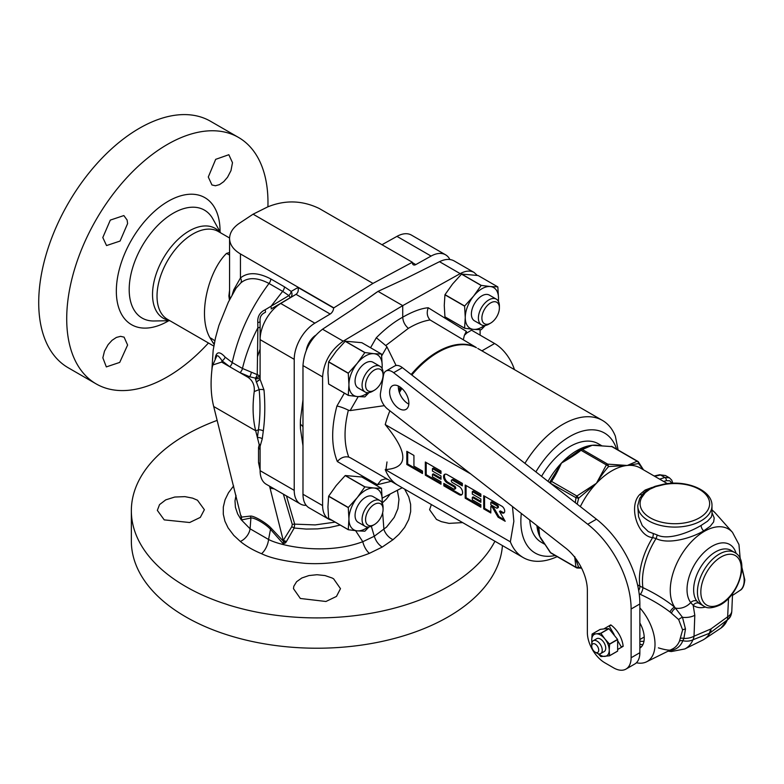 <?xml version="1.0" encoding="UTF-8"?>
<svg xmlns="http://www.w3.org/2000/svg" width="784" height="784" viewBox="0 0 784 784"><rect width="100%" height="100%" fill="white"/><g stroke="black" fill="none" stroke-linecap="round" stroke-linejoin="round"><path stroke-width="1.18" d="M211.856 370.381L213.16 350.281L215.512 337.747L218.883 325.517L228.32 302.193L236.121 288.081L240.894 282.838C247.842 277.085 257.211 277.291 269.01 283.465C250.802 307.877 238.532 334.239 232.211 362.551L242.462 368.46C245.715 354.819 250.851 341.275 257.877 327.82L257.25 374.644L260.102 375.997L260.102 377.026L260.102 339.639A29.704 17.15 -60 0 1 280.731 303.477L296.029 294.333C298.028 292.804 298.684 290.511 298.028 287.473L333.602 308.004L372.978 283.396L412.355 262.258L319.196 208.475C302.252 200.312 285.062 199.802 267.628 206.937L253.095 214.189L239.551 223.146C233.034 227.566 229.712 232.681 229.575 238.473C229.741 244.559 233.367 249.714 240.443 253.938L333.602 307.72M232.182 294.813L233.759 289.806L240.443 277.987C247.842 271.97 257.946 272.283 270.774 278.928A4.949 2.862 120 0 1 269.01 283.465L282.652 291.344A4.949 2.862 120 0 0 284.425 286.817L291.197 291.413A4.949 2.313 128 0 1 288.904 295.578L290.217 297.695L271.146 308.945A4.949 1.147 -120.5 0 0 270.833 306.544L282.652 291.344L288.904 295.578L265.061 309.817C259.788 312.375 257.368 316.628 257.789 322.547L257.877 327.82A4.949 1.137 180 0 0 260.102 326.869L260.102 339.639L294.225 359.337L294.225 490.372A29.704 17.15 120 0 0 300.38 503.975A29.704 17.15 120 0 0 306.181 505.357M221.637 362.081L222.097 360.856L220.5 358.494L218.344 356.063L216.933 355.622L212.807 364.981L221.637 362.081L248.067 377.339C252.732 380.603 254.79 385.346 254.232 391.569A120.04 69.306 -60 0 0 255.692 430.749L258.436 429.848L257.407 437.58L259.23 444.802L258.534 447.537A4.978 4.077 180 0 1 260.102 450.496L260.102 446.312A4.978 4.508 -121 0 0 259.23 444.802M251.321 372.233A4.978 2.342 107.1 0 1 249.626 376.751L240.012 372.635A4.978 2.871 120 0 0 242.462 368.46L257.25 374.644A4.978 1.401 117.3 0 1 255.496 378.143A16.121 0.549 97.1 0 0 255.388 378.917L259.161 389.619A1296.834 1159.242 167.6 0 1 254.232 391.569M222.097 360.856A4.978 3.254 135.1 0 0 225.145 357.122L232.221 362.551A4.978 2.871 120 0 1 229.741 366.736L222.097 360.856M215.355 358.308A4.978 2.283 9 0 0 215.247 358.072C216.423 351.448 219.716 351.134 225.145 357.122M212.807 364.981L212.229 367.324A120.04 69.306 -60 0 0 213.699 406.504L255.692 430.749L257.407 437.58A4.978 3.244 -172.5 0 1 262.268 438.785L260.102 446.312M248.067 377.339L249.626 376.751L255.496 378.143L260.102 375.997L260.102 370.705M215.12 358.925L215.247 358.072M283.377 494.155L292.305 524.535L291.707 526.828L283.249 540.441A4.949 2.597 -150.8 0 1 286.336 541.685L285.513 542.871L283.22 543.782L270.509 529.347C265.805 523.996 254.104 517.264 250.9 518.028L241.815 519.87L213.699 406.504M241.482 517.146L241.07 515.5M269.569 486.188L283.475 541.342A4.949 2.675 -133.6 0 1 285.513 542.871M258.534 447.537L258.534 462.599L260.102 469.959M241.599 517.675L241.472 517.097L250.282 516.097C253.565 515.46 266.178 522.712 271.088 528.112L283.475 541.342L283.22 543.782M291.707 526.828A4.949 2.313 -144.7 0 1 294.186 528.034L286.336 541.685M271.078 487.06A4.978 2.479 102.7 0 0 270.127 488.187L274.243 488.883M263.287 431.063A4.978 3.244 -172.5 0 0 258.436 429.848C260.219 417.313 260.464 403.897 259.161 389.619A4.978 2.558 175.1 0 1 264.002 389.981C265.247 404.583 265.012 418.274 263.287 431.063L262.268 438.785M298.028 287.473L291.197 291.413A4.949 4.038 60 0 1 290.217 297.695L296.029 294.333L330.162 314.031L314.854 323.175A29.704 17.15 120 0 0 294.225 359.337M449.879 259.514A29.704 17.15 120 0 0 445.577 254.81A29.704 17.15 120 0 0 431.092 256.074L415.794 264.6A4.949 2.862 -60 0 1 413.374 264.806A4.949 2.862 -60 0 1 412.355 262.542L412.355 262.258M330.162 314.031A4.949 2.862 120 0 0 333.602 308.004M257.456 356.789L260.102 349.135M431.367 504.553L429.583 509.698L436.472 519.41L441.353 521.654L449.036 523.379L462.629 522.605M217.178 420.381A185.622 107.163 0 0 0 131.349 510.747L131.349 541.058A185.622 107.163 0 0 0 245.941 640.067A185.622 107.163 0 0 0 448.232 616.832A185.622 107.163 0 0 0 502.426 545.576M131.349 510.747A185.622 107.163 0 0 0 245.941 609.756A185.622 107.163 0 0 0 448.232 586.52A185.622 107.163 0 0 0 494.92 541.244M371.312 526.231L374.282 536.256C375.859 541.058 378.496 544.674 382.22 547.075L369.401 553.337C348.723 561.432 327.291 564.764 305.103 563.343C285.288 561.422 270.764 558.208 261.542 553.7C253.291 550.299 246.225 546.213 240.335 541.45L233.789 535.394L228.085 527.848L224.92 521.184L223.293 514.226L223.313 506.993L225.057 499.771L228.497 492.734L233.642 485.923M382.22 547.075L393.049 539.676L398.899 534.404L404.613 527.416L408.719 519.557L410.659 511.638L410.62 504.328L408.778 497.007L404.642 489.128M164.228 519.88L189.659 522.516L200.322 517.381L204.369 509.698L197.48 500.221L192.59 498.134L184.916 496.635L174.754 497.036L165.728 499.869L159.544 504.612L157.339 510.374L164.228 519.88M300.35 598.476L325.948 601.485L336.473 596.418L340.481 588.657L333.602 578.808L332.093 577.984L325.017 575.564L316.971 574.721L308.925 575.564L301.85 577.984L296.607 581.699L293.814 586.256L293.471 588.657L300.35 598.476M355.622 530.699L362.786 541.715L374.282 536.256L386.59 527.034L394.234 517.332L397.909 508.679L398.978 499.33L397.351 490.284M369.401 553.337A12.377 5.929 -112.7 0 1 362.786 541.715C325.478 555.562 281.231 546.174 268.569 539.48L250.086 528.808L241.07 519.606L237.621 513.873L235.425 507.317L234.994 500.878L236.004 495.312M340.246 525.064L329.447 527.485L317.579 528.886L306.24 529.073L294.186 528.034L294.696 524.143L315.178 524.908L335.16 522.124M286.454 495.929L294.696 524.143A4.949 3.479 163.8 0 0 292.305 524.535M258.534 462.599A4.978 4.077 180 0 1 260.102 465.549M259.004 443.94A4.978 4.057 -122.2 0 1 260.102 445.283M255.388 378.917A4.978 1.891 180 0 0 260.102 377.026L260.102 379.417L264.002 389.981M300.38 503.975L266.246 484.267A29.704 17.15 -60 0 1 260.102 470.674L260.102 450.496M387.002 461.943L385.895 469.979M382.886 497.781L382.18 498.379M390.295 493.94L386.414 499.036L381.935 503.299M381.984 244.716L396.969 236.366A29.704 17.15 -60 0 1 411.453 235.102L445.577 254.81M372.978 283.396L253.095 214.189M265.061 309.817A4.949 1.382 -120.5 0 1 265.237 312.414C261.307 314.11 259.592 317.108 260.102 321.43L260.102 343.539M257.789 322.547A4.949 1.323 180 0 0 260.102 321.43M271.146 308.945L280.731 303.477L314.854 323.175M256.339 382.102L260.102 379.417M229.575 238.473L229.575 295.676L229.781 297.312L230.623 297.695M234.22 291.246A4.949 4.008 17.3 0 0 233.759 289.806M229.575 290.227L228.879 295.97L229.438 299.958M214.816 340.873A43.414 31.115 -37.6 0 0 209.906 337.688C197.039 314.933 208.867 270.48 226.527 253.408L229.575 252.517M229.575 255.074L226.527 253.408M214.12 344.421L209.906 337.688M241.815 519.87L241.129 517.254M267.912 206.79A142.306 82.163 120 0 0 238.503 137.425A142.306 82.163 120 0 0 96.187 219.589A142.306 82.163 120 0 0 96.187 383.915A142.306 82.163 120 0 0 167.345 376.869A142.306 82.163 120 0 0 208.456 342.99M127.606 223.577L127.116 220.049L123.852 215.561L110.309 220.098L102.802 237.552L106.536 245.559L120.07 241.06L127.606 223.577M127.606 345.038L124.088 337.149L120.56 336.336L116.375 337.434L112.053 340.315L108.114 344.637L104.488 351.144L102.851 357.818L106.33 366.902L119.727 362.404L127.606 345.038M232.485 162.68L228.84 154.713L215.678 159.348L208.289 176.998L211.945 184.965L215.443 185.759L219.54 184.612L223.734 181.653L227.527 177.253L230.976 170.638L232.485 162.68M238.503 137.425L210.494 121.255A142.306 82.163 120 0 0 139.346 128.302A142.306 82.163 120 0 0 46.374 253.712A142.306 82.163 120 0 0 68.188 367.745L96.187 383.915M466.872 332.955L464.383 335.297L466.294 331.358A97.255 55.164 -60.9 0 1 466.872 332.955L471.507 330.182L494.606 343.519A30.939 17.865 60 0 1 514.451 369.617M430.093 319.96C427.084 316.658 426.467 312.591 428.24 307.759C421.312 308.318 412.805 311.464 402.731 317.187C402.976 321.518 404.858 325.242 408.356 328.369C415.932 323.821 423.174 321.019 430.093 319.96L475.77 347.224A79.292 45.786 120 0 0 411.169 374.487M477.28 275.4L474.065 272.43C470.194 270.323 465.578 270.725 460.188 273.636L402.731 305.633L402.731 317.187C393.735 322.175 384.934 329.025 376.31 337.747L370.548 347.733M480.102 329.711L480.102 335.15M464.383 335.297L463.315 339.756M391.138 481.327L377.467 484.718L381.083 480.131L385.483 478.808L387.972 479.494L398.125 485.365L350.517 457.866L387.972 479.494M400.947 486.991L398.125 485.365A79.194 45.727 -60 0 1 385.228 469.587C408.67 468.117 408.67 453.123 385.228 424.585A79.194 45.727 -60 0 1 389.883 410.796M350.517 457.866L348.753 457.082C343.941 443.93 343.813 428.299 348.38 410.179L350.134 410.6L384.327 405.651M399.036 391.461L399.977 386.933M396.087 365.501L386.924 346.802L381.69 355.877M386.924 346.802L385.757 345.558L408.356 328.369M348.753 457.082C344.45 456.19 340.648 457.68 337.345 461.56L377.467 484.718M402.261 487.746L382.18 498.144M343.225 341.167L322.538 329.221L353.545 308.729L378.035 291.374L402.731 305.633L343.225 341.167C330.662 350.017 323.792 361.924 322.596 376.898L322.596 505.582C322.694 512.177 324.782 516.734 328.859 519.243L332.338 520.498M474.065 272.43L454.112 260.915C450.045 258.691 445.175 258.945 439.501 261.689L406.259 278.291L378.035 291.374M322.538 329.221C310.621 338.443 304.104 350.556 302.977 365.569L302.977 494.253C303.065 500.849 305.045 505.337 308.906 507.728L328.859 519.243M376.634 292.275L359.15 304.809M302.977 399.86L300.448 419.871A106.428 61.446 -60 0 0 300.448 428.721L302.977 445.812M555.209 555.513A69.296 40.013 -60 0 1 520.86 521.35A69.296 40.013 -60 0 1 521.311 513.432M535.884 471.89A69.296 40.013 -60 0 1 616.616 449.144M557.159 556.64A79.194 45.727 120 0 1 523.261 557.6A79.194 45.727 120 0 1 510.355 541.832L513.853 521.35L512.471 506.533M618.106 450.006L615.362 436.198A79.194 45.727 -60 0 0 602.455 420.43L477.779 348.449M524.927 463.334A79.194 45.727 -60 0 1 602.455 420.43M510.355 541.832L385.228 469.587M470.792 473.987L385.228 424.585M406.818 451.329L406.818 464.481L422.478 473.526L422.478 471.057L413.932 466.127L413.932 455.435L406.818 451.329M425.33 462.011L425.33 475.173L440.99 484.208L440.99 481.739L432.445 476.809L432.445 474.349L440.99 479.279L440.99 475.986L432.445 471.057L432.445 468.597L440.99 473.526L440.99 471.057L425.33 462.011M452.378 480.102L453.26 479.592A1.509 0.872 60 0 0 452.505 479.524L451.623 480.024A1.509 0.872 -120 0 1 452.378 480.102L462.344 485.855L462.344 483.385L447.145 474.614A5.037 2.911 -120 0 0 444.626 474.359A5.037 2.911 -120 0 0 443.852 478.397A5.037 2.911 -120 0 0 447.145 482.836L453.809 486.678L454.681 486.168A1.509 0.872 60 0 1 455.661 487.501A1.509 0.872 60 0 1 455.435 488.716L454.563 489.216A1.509 0.872 -120 0 0 454.789 488.011A1.509 0.872 -120 0 0 453.809 486.678M451.623 480.024A1.509 0.872 -120 0 0 451.398 481.239A1.509 0.872 -120 0 0 452.378 482.562L459.042 486.413A5.037 2.911 -120 0 1 462.335 490.853A5.037 2.911 -120 0 1 461.56 494.88A5.037 2.911 -120 0 1 459.042 494.635L459.914 494.126A5.037 2.911 -120 0 0 461.962 494.567M454.563 489.216A1.509 0.872 -120 0 1 453.809 489.138L443.832 483.385L443.832 485.855L459.042 494.635M465.196 485.031L465.196 498.183L480.857 507.228L480.857 504.759L472.311 499.829L472.311 497.37L480.857 502.299L480.857 499.006L472.311 494.077L472.311 491.607L480.857 496.546L480.857 494.077L465.196 485.031M483.708 495.723L483.708 508.875L490.823 512.981L490.823 506.405L492.372 507.297L498.065 517.166L505.19 521.272L499.496 511.413L501.858 512.775A4.028 2.323 -120 0 0 503.877 512.981A4.028 2.323 -120 0 0 504.494 509.747A4.028 2.323 -120 0 0 501.858 506.199L483.708 495.723M497.272 508.12A1.509 0.872 -120 0 1 496.517 508.052L490.823 504.759L490.823 502.299L496.517 505.582L497.399 505.082A1.509 0.872 60 0 1 498.379 506.415A1.509 0.872 60 0 1 498.154 507.62L497.272 508.12A1.509 0.872 -120 0 0 497.507 506.915A1.509 0.872 -120 0 0 496.517 505.582M401.918 388.462A79.194 45.727 120 0 0 399.742 391.971L399.379 392.549M476.417 347.704A4.949 4.038 -63.1 0 1 475.77 347.224L476.417 347.704A79.194 45.727 120 0 0 411.825 375.007M385.757 345.558L376.31 337.747M348.38 410.179C343.637 407.886 339.805 406.514 336.904 406.073L344.372 393.127M406.818 464.481L407.69 463.971L422.478 472.517M407.69 451.829L407.69 463.971M426.202 462.521L426.202 474.663L440.99 483.199M432.445 474.349L433.317 473.84L440.99 478.269M432.445 468.597L433.317 468.087L440.99 472.517M445.096 474.173A5.037 2.911 -120 0 0 444.861 478.289A5.037 2.911 -120 0 0 448.017 482.327L454.681 486.168M444.714 483.895L444.714 485.345L459.914 494.126M453.26 479.592L462.344 484.845M466.068 485.541L466.068 497.683L480.857 506.219M472.311 497.37L473.193 496.86L480.857 501.29M472.311 491.607L473.193 491.107L480.857 495.537M484.581 496.223L484.581 508.365L490.823 511.972M490.823 506.405L491.705 505.905L493.254 506.797L498.947 516.656L504.318 519.763M499.496 511.413L500.368 510.903L502.74 512.275A4.028 2.323 -120 0 0 504.269 512.638M490.823 502.299L491.705 501.789L497.399 505.082M425.33 475.173L426.202 474.663M443.832 485.855L444.714 485.345M465.196 498.183L466.068 497.683M483.708 508.875L484.581 508.365M498.065 517.166L498.947 516.656M492.372 507.297L493.254 506.797M300.448 428.721L300.448 419.871M652.082 487.452L645.144 490.049L639.783 494.488C628.004 506.376 637.833 536.599 652.641 537.589L656.051 538.569C668.879 545.017 692.566 537.628 703.709 530.846L710.206 526.289L713.636 521.948L714.214 518.018L711.99 512.658M728.522 598.368L727.66 616.783L710.892 628.964L694.026 636.206A14.847 9.369 66.5 0 1 692.968 639.764A14.847 11.084 -157.5 0 1 682.854 640.734L683.873 638.441L685.481 629.052L682.492 617.322L674.701 607.188C665.596 599.848 654.993 593.321 642.9 587.628L637.568 584.933M576.897 567.812A2.479 1.431 -60 0 1 576.328 567.704A2.479 1.431 -60 0 1 575.946 567.263L574.672 556.562L578.68 567.332L581.365 567.714M643.35 469.753L638.597 463.56L627.259 465.471L608.639 466.529C604.934 470.518 600.877 476.094 596.448 483.258L578.68 498.154L577.2 504.161M538.108 526.554L539.676 536.354L542.989 541.352M598.27 445.645L592.263 445.273L581.091 449.359A2.479 2.078 -103.8 0 0 580.278 449.82M580.336 506.601A56.928 32.869 -60 0 1 596.448 483.258L606.365 464.922A2.479 1.431 -60 0 1 607.708 464.148L608.639 466.529A2.479 1 -144.7 0 0 606.365 464.922L581.013 450.281A2.479 1.431 -60 0 1 582.355 449.516A2.479 2.078 -103.8 0 0 581.091 449.359A2.479 2.479 0 0 0 580.131 449.84L561.462 463.05L550.358 481.307M602.132 445.959L598.319 443.764A56.928 32.869 120 0 0 541.568 476.329M529.739 520.017A56.928 32.869 120 0 0 541.401 542.352L545.213 544.557M639.862 641.038A18.561 10.721 -120 0 0 643.987 641.145A18.561 10.721 -120 0 1 639.862 641.038M642.841 644.722A22.275 12.858 60 0 1 639.862 644.164M640.626 647.555A22.275 12.858 60 0 1 639.862 647.8M639.862 622.947A22.275 12.858 60 0 1 639.862 648.103M641.528 646.692A22.275 12.858 60 0 1 639.862 646.859M639.862 607.855A37.514 21.658 60 0 1 655.012 644.272A37.514 21.658 60 0 1 646.535 661.823A37.514 21.658 60 0 1 636.402 662.764M646.535 661.823L672.456 648.995A39.367 22.726 -120 0 0 679.493 641.067L682.619 629.924L678.67 619.585L670.016 611.981C661.147 605.238 651.23 599.368 640.283 594.35L639.195 593.919M678.67 619.585A4.949 2.421 -29.7 0 1 682.492 617.322A14.847 8.947 2.2 0 0 694.8 615.273L694.026 636.206A14.847 8.987 2.5 0 1 683.873 638.441A4.949 2.793 25.2 0 0 680.737 638.313M694.8 615.273L693.183 605.326L690.743 602.582A14.847 11.799 -37.6 0 1 676.033 608.178A4.949 2.195 -56.9 0 0 671.565 612.912M740.214 558.835L738.949 544.527L732.481 532.346A48.147 27.803 -60 0 0 686.323 547.673A48.147 27.803 -60 0 0 674.701 607.188A4.949 1.95 -54.3 0 0 670.016 611.981M664.205 484.522L655.826 486.58L649.828 489.216L645.281 492.666L641.753 497.487A34.78 20.08 0 0 0 671.261 523.614A34.78 20.08 0 0 0 709.451 501.554A34.78 20.08 0 0 0 664.205 484.522A2.479 0.617 -100.5 0 0 663.793 484.179C686.127 479.622 712.47 490.127 711.99 505.66A37.122 21.433 180 0 1 674.857 527.093A37.122 21.433 180 0 1 637.735 505.66L638.558 516.676L642.282 525.672L648.358 531.65L657.09 534.933A4.949 1.666 111.8 0 1 656.051 538.569A56.419 32.575 120 0 0 642.9 587.628A4.949 1.725 -68.1 0 1 640.283 594.35M550.976 553.073A2.479 1.431 -60 0 1 550.603 552.632A2.479 1.607 149.8 0 1 550.074 552.171A2.479 2.479 0 0 0 550.976 553.073L576.328 567.704A2.479 2.479 0 0 0 577.553 568.037A2.479 1.607 90.2 0 0 578.68 567.332L575.946 567.263L550.603 552.632L539.676 536.354A56.928 32.869 120 0 0 544.282 543.204M538.765 527.064L539.676 536.354A56.928 32.869 120 0 1 536.883 525.603M638.117 461.776L638.597 463.56A2.479 2.078 -103.8 0 0 637.167 461.227L627.259 465.471A56.928 32.869 -60 0 0 611.853 470.821A56.928 32.869 -60 0 0 596.448 483.258L576.897 496.027L578.68 498.154A2.479 0.529 -171.1 0 1 575.946 497.664L575.329 502.691M580.082 450.036L581.013 450.281C576.495 453.907 569.978 458.16 561.462 463.05C557.757 471.233 554.455 477.338 551.544 481.396L576.897 496.027A2.479 1.431 -60 0 0 575.946 497.664L550.486 483.287M552.073 478.612L550.201 481.445A2.479 1 -144.7 0 1 551.544 481.396A2.479 1.431 -60 0 0 550.603 483.032L550.123 481.66L549.604 482.611M549.927 482.042L549.633 482.63M667.38 483.63L640.312 468.009A56.928 32.869 -60 0 0 627.259 465.471L607.708 464.148L582.355 449.516L592.263 445.273A56.928 32.869 120 0 0 561.462 463.05A56.928 32.869 120 0 0 548.006 481.356M643.507 469.851L638.637 462.237A2.479 2.479 0 0 0 637.735 461.335A2.479 1.431 -60 0 0 637.167 461.227L611.824 446.596L592.263 445.273A56.928 32.869 -60 0 1 600.505 445.831M637.735 461.335L612.392 446.704A2.479 1.431 -60 0 0 611.824 446.596L598.251 445.645M639.783 494.488A4.949 2.96 -138.9 0 0 642.214 494.577M657.09 534.933C668.409 540.774 690.204 531.954 701.112 525.437L707.521 521.213L711.304 517.107L711.99 514.52L711.99 505.66M638.676 590.489A4.949 2.911 -60.6 0 0 639.822 586.128A56.928 32.869 120 0 1 652.641 537.589A4.949 2.744 105 0 0 653.18 533.63M730.708 615.92L720.878 628.131A45.511 26.274 60 0 0 727.317 619.928A14.847 7.664 -125.9 0 0 727.66 616.783A14.847 8.987 2.5 0 0 731.815 610.893A14.847 14.847 0 0 1 730.708 615.92A14.847 11.084 -157.5 0 1 727.317 619.928L709.814 633.129A46.785 27.019 60 0 1 704.355 639.136A46.785 27.019 60 0 1 702.621 640.146L684.834 648.946A45.511 26.274 -120 0 0 692.968 639.764L709.285 633.335A14.847 9.702 -113.2 0 0 710.892 628.964L709.285 633.335M696.888 601.152A30.939 17.865 -60 0 1 696.417 575.868A30.939 17.865 -60 0 1 715.518 551.897A30.939 17.865 -60 0 1 730.982 550.358L734.775 552.553A30.939 17.865 120 0 0 719.31 554.082A30.939 17.865 120 0 0 699.093 581.346A30.939 17.865 120 0 0 703.836 606.13L700.073 603.954A30.939 17.865 -60 0 1 699.161 603.366L696.888 601.152A4.949 3.93 -37.6 0 0 690.743 602.582A35.368 20.413 -60 0 1 702.003 554.484A35.368 20.413 -60 0 1 736.117 553.445M659.628 479.151L664.881 477.495L669.389 477.799L671.692 480.082L672.848 483.209M654.689 476.3L660.52 474.986L665.44 475.525L669.389 477.799M595.232 644.115A4.949 2.862 -120 0 0 591.734 646.134A4.949 2.862 -120 0 0 595.232 652.19A4.949 2.862 -120 0 0 598.731 650.171A4.949 2.862 -120 0 0 595.232 644.115M595.232 652.19L596.987 653.209A7.428 4.283 -120 0 0 600.701 653.572A7.428 4.283 -120 0 0 601.838 647.623A7.428 4.283 -120 0 0 596.987 641.077A7.428 4.283 -120 0 0 593.272 640.714A7.428 4.283 -120 0 0 591.734 644.115L591.734 646.134M621.281 647.408A14.847 8.575 -120 0 0 621.349 647.006L617.772 640.802M608.903 625.975A14.847 8.575 60 0 1 609.286 626.112L614.127 634.501M623.113 645.987L621.349 647.006M639.862 639.538L643.782 637.265A14.847 8.575 -120 0 0 644.213 636.99M611.059 625.093L609.286 626.112M393.646 372.694L587.726 524.261A74.245 42.865 60 0 1 631.11 609.011L631.11 657.756A24.745 14.288 60 0 1 625.985 669.085A24.745 14.288 60 0 1 613.607 667.86L604.856 662.803A24.745 14.288 60 0 1 587.363 632.492L587.363 590.45A37.122 21.433 -120 0 0 565.666 548.075L387.57 408.993A12.377 7.144 60 0 1 380.475 393.186L383.513 375.046A12.377 7.144 60 0 1 385.944 371.057A12.377 7.144 60 0 1 393.646 372.694L402.398 367.647L596.477 519.214A74.245 42.865 60 0 1 639.862 603.964L639.862 652.7A24.745 14.288 60 0 1 634.736 664.028L625.985 669.085M408.856 403.133A13.612 7.86 -120 0 0 402.907 389.432A13.612 7.86 -120 0 0 392.421 385.787A13.612 7.86 -120 0 0 392.421 401.506A13.612 7.86 -120 0 0 406.034 409.366A13.612 7.86 -120 0 0 408.856 403.133M603.837 628.895L610.775 624.887A19.796 11.427 60 0 1 623.153 646.33L617.792 649.417M385.944 371.057L394.695 366.001A12.377 7.144 60 0 1 402.398 367.647M398.39 386.022A13.612 7.86 -120 0 0 408.817 404.083M600.701 653.572L604.199 651.553A7.428 4.283 -120 0 0 605.336 645.604A7.428 4.283 -120 0 0 600.485 639.058A7.428 4.283 -120 0 0 596.771 638.695L593.272 640.714M591.832 642.988L591.734 640.067A12.377 7.144 -120 0 0 591.959 642.478M598.133 653.719L600.76 656.492A14.23 8.212 -120 0 0 600.907 656.58L609.511 655.806L617.557 651.161A14.23 8.212 -120 0 0 617.635 651.063L617.635 639.587A14.23 8.212 -120 0 0 617.557 639.401L609.511 644.046A14.23 8.212 60 0 1 609.589 644.232L609.237 650.171A12.377 7.144 60 0 1 604.856 656.394A12.377 7.144 60 0 1 598.506 653.827M609.511 655.806A14.23 8.212 -120 0 0 609.589 655.708L609.237 650.171A12.377 7.144 -120 0 0 604.856 638.901L609.511 644.046M596.105 633.844A12.377 7.144 60 0 1 604.856 638.901L600.907 633.345A14.23 8.212 -120 0 0 600.76 633.256L596.105 633.844A12.377 7.144 60 0 0 591.734 640.067L592.087 634.129A14.23 8.212 -120 0 1 592.155 634.031L596.105 633.844M592.155 634.031L600.201 629.385L604.856 628.797L608.815 628.611L600.76 633.256M617.557 639.401L608.952 628.699A14.23 8.212 -120 0 0 608.815 628.611M608.952 628.699L600.907 633.345M617.635 639.587L609.589 644.232M617.635 651.063L609.589 655.708M496.311 299.135L489.314 295.088A14.847 8.575 120 0 0 474.467 303.663A14.847 8.575 120 0 0 474.467 320.813L481.464 324.85A14.847 8.575 -60 0 1 481.464 307.71A14.847 8.575 -60 0 1 496.311 299.135A14.847 8.575 -60 0 1 499.388 305.927L499.388 307.955A12.377 7.144 -60 0 1 490.637 323.106A12.377 7.144 -60 0 1 481.886 318.059A12.377 7.144 -60 0 1 490.637 302.898A12.377 7.144 -60 0 1 499.388 307.955M498.457 301.468L498.516 298.351A23.51 13.573 120 0 0 490.206 286.523L497.771 286.875A27.097 15.651 -60 0 1 497.84 286.954L498.516 298.351A23.51 13.573 -60 0 1 498.34 301.252M473.575 296.127A23.51 13.573 -60 0 1 490.206 286.523L481.268 285.396A27.097 15.651 120 0 0 481.151 285.464L473.575 296.127A23.51 13.573 -60 0 0 465.265 317.549A23.51 13.573 120 0 0 473.575 329.378L464.647 328.251A27.097 15.651 -60 0 1 464.589 328.163L465.265 317.549L464.589 306.152A27.097 15.651 120 0 1 464.647 305.995L473.575 296.127M484.306 325.546A23.51 13.573 -60 0 1 473.575 329.378L481.151 329.721A27.097 15.651 120 0 0 481.268 329.652L485.296 325.458M497.771 286.875L478.132 275.537L461.629 274.057A27.097 15.651 120 0 0 461.511 274.126L481.151 285.464M464.647 328.251L445.008 316.912A27.097 15.651 120 0 1 444.94 316.824L444.263 305.427L444.94 294.813A27.097 15.651 120 0 1 445.008 294.657L452.574 284.004L461.511 274.126M444.94 316.824L464.589 328.163M461.629 274.057L481.268 285.396M444.94 294.813L464.589 306.152M445.008 294.657L464.647 305.995M488.893 324.115L490.637 323.106L488.893 324.115A14.847 8.575 -60 0 1 481.464 324.85M379.995 500.613L372.988 496.566A14.847 8.575 120 0 0 358.141 505.141A14.847 8.575 120 0 0 358.141 522.291L365.138 526.329A14.847 8.575 -60 0 1 365.138 509.188A14.847 8.575 -60 0 1 379.995 500.613A14.847 8.575 -60 0 1 383.072 507.405L383.072 509.433A12.377 7.144 -60 0 1 374.321 524.584A12.377 7.144 -60 0 1 365.569 519.537A12.377 7.144 -60 0 1 374.321 504.377A12.377 7.144 -60 0 1 383.072 509.433M382.131 502.946L382.19 499.829A23.51 13.573 120 0 0 373.88 488.001L381.455 488.354A27.097 15.651 -60 0 1 381.514 488.432L382.19 499.829A23.51 13.573 -60 0 1 382.014 502.73M357.259 497.605A23.51 13.573 -60 0 1 373.88 488.001L364.942 486.874A27.097 15.651 120 0 0 364.825 486.942L357.259 497.605A23.51 13.573 -60 0 0 348.939 519.028A23.51 13.573 120 0 0 357.259 530.856L348.321 529.729A27.097 15.651 -60 0 1 348.263 529.641L348.939 519.028L348.263 507.63A27.097 15.651 120 0 1 348.321 507.473L357.259 497.605M367.99 527.024A23.51 13.573 -60 0 1 357.259 530.856L364.825 531.199A27.097 15.651 120 0 0 364.942 531.131L368.98 526.936M381.455 488.354L361.816 477.005L345.303 475.535A27.097 15.651 120 0 0 345.185 475.604L364.825 486.942M348.321 529.729L328.682 518.381A27.097 15.651 120 0 1 328.623 518.302L327.937 506.905L328.623 496.292A27.097 15.651 120 0 1 328.682 496.135L336.258 485.482L345.185 475.604M328.623 518.302L348.263 529.641M345.303 475.535L364.942 486.874M328.623 496.292L348.263 507.63M328.682 496.135L348.321 507.473M379.995 366.295L372.988 362.247A14.847 8.575 120 0 0 358.141 370.822A14.847 8.575 120 0 0 358.141 387.972L365.138 392.01A14.847 8.575 -60 0 1 365.138 374.87A14.847 8.575 -60 0 1 379.995 366.295A14.847 8.575 -60 0 1 383.072 373.086L383.072 375.115A12.377 7.144 -60 0 1 374.321 390.265A12.377 7.144 -60 0 1 365.569 385.218A12.377 7.144 -60 0 1 374.321 370.058A12.377 7.144 -60 0 1 383.072 375.115M382.131 368.627L382.19 365.511A23.51 13.573 120 0 0 373.88 353.682L381.455 354.035A27.097 15.651 -60 0 1 381.514 354.113L382.19 365.511A23.51 13.573 -60 0 1 382.014 368.411M357.259 363.286A23.51 13.573 -60 0 1 373.88 353.682L364.942 352.555A27.097 15.651 120 0 0 364.825 352.624L357.259 363.286A23.51 13.573 -60 0 0 348.939 384.709A23.51 13.573 120 0 0 357.259 396.537L348.321 395.41A27.097 15.651 -60 0 1 348.263 395.322L348.939 384.709L348.263 373.311A27.097 15.651 120 0 1 348.321 373.155L357.259 363.286M367.99 392.706A23.51 13.573 -60 0 1 357.259 396.537L364.825 396.88A27.097 15.651 120 0 0 364.942 396.812L368.98 392.617M381.455 354.035L361.816 342.686L345.303 341.216A27.097 15.651 120 0 0 345.185 341.285L364.825 352.624M348.321 395.41L328.682 384.062A27.097 15.651 120 0 1 328.623 383.984L327.937 372.586L328.623 361.973A27.097 15.651 120 0 1 328.682 361.816L336.258 351.163L345.185 341.285M328.623 383.984L348.263 395.322M345.303 341.216L364.942 352.555M328.623 361.973L348.263 373.311M328.682 361.816L348.321 373.155M372.567 525.594L374.321 524.584L372.567 525.594A14.847 8.575 -60 0 1 365.138 526.329M306.299 350.203A14.847 8.575 -60 0 1 315.57 335.327M372.567 391.275L374.321 390.265L372.567 391.275A14.847 8.575 -60 0 1 365.138 392.01M270.774 278.928L284.425 286.817M240.894 282.838A4.949 4.028 51.9 0 0 240.443 277.987L240.443 253.938M393.049 539.676A12.377 8.183 51.5 0 1 383.925 529.514L382.651 512.746M271.088 528.112A4.949 1.186 132.5 0 1 270.509 529.347L268.569 539.48A12.377 5.909 -67.4 0 1 261.542 553.7M260.102 470.674L294.225 490.372M382.19 500.907A12.377 8.624 -128 0 0 382.612 502.72M396.969 236.366L431.092 256.074M415.794 264.6L412.355 262.611M256.172 381.877A4.978 0.549 148.9 0 0 260.102 379.221M213.816 346.087L167.531 319.362A50.735 29.292 -60 0 1 167.531 260.778A50.735 29.292 -60 0 1 218.266 231.486L229.585 238.013M169.275 320.372A51.881 29.959 -60 0 1 163.278 258.318A51.881 29.959 -60 0 1 220.01 232.485M214.297 343.441A40.905 31.576 -48.2 0 0 212.709 342.5M250.282 516.097A4.949 4.028 98.9 0 1 250.9 518.028L250.086 528.808A12.377 8.203 -51.3 0 1 240.335 541.45M169.873 320.715L154.027 320.979A62.328 35.986 -60 0 1 130.262 277.781A62.328 35.986 -60 0 1 172.803 213.473A62.328 35.986 -60 0 1 212.915 218.981L220.608 232.838M168.727 320.734A73.343 42.346 -60 0 1 168.197 321.048A73.343 42.346 -60 0 1 116.336 291.413A73.343 42.346 -60 0 1 167.649 201.596A73.343 42.346 -60 0 1 220.049 231.839M466.294 331.358L428.24 307.759M481.925 350.84L494.606 343.519M401.281 387.894A79.292 45.786 120 0 0 399.036 391.49M337.345 461.56C331.269 446.429 331.122 427.927 336.904 406.073M460.188 273.636L439.501 261.689M322.596 376.898L302.977 365.569M322.596 505.582L302.977 494.253M399.066 391.579L399.742 391.971M358.2 396.616L350.134 410.6M447.145 482.836L448.017 482.327M501.858 512.775L502.74 512.275M302.977 426.957A9.898 5.713 0 0 0 300.409 424.389M578.376 562.442A56.928 32.869 -60 0 1 575.525 558.277M654.15 475.996L659.53 474.781A2.479 1.676 77.3 0 1 660.52 474.986L664.881 477.495A2.479 1.823 72.5 0 1 666.273 480.67L669.82 480.808L671.878 483.248M669.477 650.475A40.905 23.618 -120 0 0 682.854 640.734A4.949 3.695 22.5 0 0 679.493 641.067M685.481 629.052A4.949 3.018 -3.3 0 0 682.619 629.924M732.481 532.346L715.38 513.099A56.419 32.575 120 0 0 711.99 510.051M645.144 490.049A4.949 2.862 -120 0 0 646.535 490.519M649.828 489.216A2.479 1.431 -120 0 0 648.682 489.138L643.615 492.999L639.715 498.32A2.479 1.921 -150.9 0 1 641.753 497.487M645.281 492.666A2.479 1.764 -135.7 0 0 643.625 492.989M655.826 486.58A2.479 0.98 -108.1 0 0 655.13 486.305L648.682 489.138M703.709 530.846A4.949 2.862 60 0 1 701.112 525.437M699.161 603.366A4.949 4.038 -54 0 0 693.183 605.326A35.623 20.57 120 0 0 705.639 606.983M721.055 557.003A28.596 16.503 120 0 0 700.837 591.753A28.596 16.503 120 0 0 720.594 603.954A28.596 16.503 120 0 0 741.272 568.939A28.596 16.503 120 0 0 721.055 557.003M741.909 567.391L744.8 579.876C744.192 585.697 742.575 589.225 739.939 590.45L739.939 590.45A22.393 12.936 -120 0 0 744.163 580.826A22.393 12.936 -120 0 0 741.85 569.586M710.382 632.698A14.847 7.291 -125.9 0 0 710.892 628.964M663.666 481.484L666.273 480.67M587.726 524.261L596.477 519.214M631.11 657.756L639.862 652.7M631.11 609.011L639.862 603.964M260.102 359.415L260.102 365.305M260.102 374.536L260.102 375.997M523.261 557.6L398.125 485.365M658.393 647.858C667.008 650.465 671.692 650.838 672.456 648.995M668.086 651.161L671.339 651.543L684.834 648.946M711.99 509.825L715.38 513.099M542.998 541.352L550.074 552.171M612.392 446.704A2.479 2.479 0 0 0 611.157 446.37M581.581 568.135L577.553 568.037M637.735 505.66L639.715 498.32M663.793 484.179L655.13 486.305M734.775 552.553C750.023 560.413 738.695 595.595 720.045 605.003C712.46 608.345 707.05 608.727 703.836 606.13M739.939 590.45L732.472 595.428M720.878 628.131L704.355 639.136M731.815 610.893L732.55 593.586M659.53 474.781L665.44 475.525"/></g></svg>
